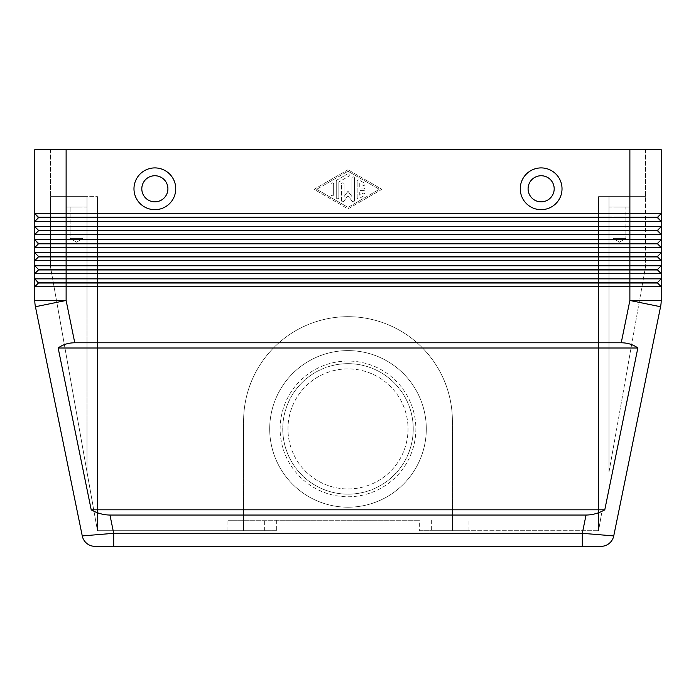 <?xml version="1.0" encoding="UTF-8"?>
<svg xmlns="http://www.w3.org/2000/svg" width="696" height="696" viewBox="0 0 696 696"><rect width="100%" height="100%" fill="white"/><g stroke="black" fill="none" stroke-linecap="round" stroke-linejoin="round"><path stroke-width="0.52" stroke-dasharray="3.48 2.61" d="M348 496.77A67.86 67.86 0 0 0 415.86 428.91A67.86 67.86 0 0 0 348 361.05A67.86 67.86 0 0 0 280.14 428.91A67.86 67.86 0 0 0 348 496.77A67.86 67.86 0 0 0 415.86 428.91A67.86 67.86 0 0 0 348 361.05A67.86 67.86 0 0 0 280.14 428.91A67.86 67.86 0 0 0 348 496.77M348 488.94A60.03 60.03 0 0 0 408.03 428.91A60.03 60.03 0 0 0 348 368.88A60.03 60.03 0 0 0 287.97 428.91A60.03 60.03 0 0 0 348 488.94A60.03 60.03 0 0 0 408.03 428.91A60.03 60.03 0 0 0 348 368.88A60.03 60.03 0 0 0 287.97 428.91A60.03 60.03 0 0 0 348 488.94M82.258 535.92L113.692 533.31L113.692 546.36L582.308 546.36L582.308 533.31L613.742 535.92L660.565 306.736A31.32 31.32 0 0 0 661.043 303.613A31.32 31.32 0 0 1 660.565 306.736L629.88 300.463L629.88 286.665L34.8 286.665L38.454 283.011L657.546 283.011L661.2 286.665L629.88 286.665L629.88 282.489L38.454 282.489L34.8 286.665L34.8 278.835L38.454 282.489L34.8 286.665L34.8 300.463A31.32 31.32 0 0 0 35.435 306.736A31.32 31.32 0 0 1 34.957 303.613M586.041 515.04C592.461 514.997 598.708 513.257 604.78 509.82L637.841 348C633.169 344.564 627.635 342.824 621.232 342.78L74.768 342.78C68.365 342.824 62.831 344.564 58.159 348L91.219 509.82C97.292 513.257 103.539 514.997 109.959 515.04L586.041 515.04L582.308 533.31L113.692 533.31L109.959 515.04M344.085 196.516L344.085 184.144L344.085 196.516L348 191.278L344.085 196.516M649.446 217.761L657.546 217.761L661.2 221.415L34.8 221.415L34.8 213.585L38.454 217.761L649.446 217.761M35.435 306.736L66.12 300.463L66.12 278.835L629.88 278.835L629.88 239.685L661.2 239.685L657.546 243.339L66.12 243.339L66.12 256.389L38.454 256.389L34.8 252.735L661.2 252.735L657.546 256.389L66.12 256.389L66.12 269.439L38.454 269.439L34.8 265.785L661.2 265.785L657.546 269.439L66.12 269.439L66.12 278.835L34.8 278.835L34.8 239.685L629.88 239.685L629.88 226.635L661.2 226.635L657.546 230.289L66.12 230.289L66.12 217.239L38.454 217.239L34.8 221.415L38.454 217.761L34.8 221.415L34.8 226.635L629.88 226.635L629.88 213.585L661.2 213.585L657.546 217.239L66.12 217.239L66.12 213.585L629.88 213.585L629.88 149.64L645.54 149.64L50.46 149.64L66.12 149.64L66.12 213.585L34.8 213.585L34.8 149.64L661.2 149.64L661.2 226.635L657.546 230.289L661.2 234.465L34.8 234.465L34.8 226.635L38.454 230.811L657.546 230.811L661.2 234.465L661.2 239.685L657.546 243.339L661.2 247.515L34.8 247.515L38.454 243.861L657.546 243.861L661.2 247.515L661.2 252.735L657.546 256.389L661.2 260.565L34.8 260.565L38.454 256.911L657.546 256.911L661.2 260.565L661.2 265.785L657.546 269.439L661.2 273.615L34.8 273.615L38.454 269.961L657.546 269.961L661.2 273.615L661.2 278.835L657.546 282.489L661.2 286.665L661.2 300.463A31.32 31.32 0 0 1 661.043 303.613A31.32 31.32 0 0 0 661.2 300.463L629.88 300.463L621.232 342.78M34.8 239.685L38.454 243.339L66.12 243.339L66.12 230.289L38.454 230.289L34.8 234.465L38.454 230.811L34.8 234.465L34.8 239.685L38.454 243.339L34.8 247.515L38.454 243.861M657.546 282.489L661.2 278.835L657.546 282.489L629.88 282.489L629.88 278.835L661.2 278.835L661.2 286.665M609 472.001L645.54 266.568L645.54 196.62L629.88 196.62L629.88 207.06L609 207.06L609 196.62L601.614 196.62L629.88 196.62L629.88 207.06L609 207.06L609 196.62L629.88 196.62L598.56 196.62L598.56 530.7L601.614 513.509L598.56 530.7L598.56 196.62L601.614 196.62L598.56 196.62L598.56 530.7L598.56 196.62L645.54 196.62L609 196.62L609 472.001L609 196.62L645.54 196.62L645.54 266.568L609 472.001M276.669 520.26L276.669 530.7L97.44 530.7L97.44 196.62L97.44 530.7L87 472.001L97.44 530.7L97.44 196.62L66.12 196.62L87 196.62L87 207.06L66.12 207.06L66.12 196.62L87 196.62L87 207.06L66.12 207.06L66.12 196.62L97.44 196.62L97.44 530.7L243.6 530.7L243.6 421.08A104.4 104.4 0 0 1 348 316.68A104.4 104.4 0 0 1 452.4 421.08L452.4 530.7L598.56 530.7L419.331 530.7L419.331 520.26L227.94 520.26L419.331 520.26M625.861 207.06L613.019 207.06L625.861 207.06L625.861 238.38L613.019 238.38L613.019 207.06L625.861 207.06L613.019 207.06L613.019 238.38L625.861 238.38L619.44 242.234L613.019 238.38L625.861 238.38L613.019 238.38L619.44 242.234L625.861 238.38L625.861 207.06M82.981 207.06L70.139 207.06L82.981 207.06L82.981 238.38L70.139 238.38L70.139 207.06L82.981 207.06L70.139 207.06L70.139 238.38L82.981 238.38L76.56 242.234L70.139 238.38L82.981 238.38L70.139 238.38L76.56 242.234L82.981 238.38L82.981 207.06M154.86 201.84A13.05 13.05 0 0 0 167.91 188.79A13.05 13.05 0 0 0 154.86 175.74A13.05 13.05 0 0 0 141.81 188.79A13.05 13.05 0 0 0 154.86 201.84A13.05 13.05 0 0 0 167.91 188.79A13.05 13.05 0 0 0 154.86 175.74A13.05 13.05 0 0 0 141.81 188.79A13.05 13.05 0 0 0 154.86 201.84M154.86 209.67A20.88 20.88 0 0 0 175.74 188.79A20.88 20.88 0 0 0 154.86 167.91A20.88 20.88 0 0 0 133.98 188.79A20.88 20.88 0 0 0 154.86 209.67M541.14 175.74A13.05 13.05 0 0 1 554.19 188.79A13.05 13.05 0 0 1 541.14 201.84A13.05 13.05 0 0 1 528.09 188.79A13.05 13.05 0 0 1 541.14 175.74A13.05 13.05 0 0 1 554.19 188.79A13.05 13.05 0 0 1 541.14 201.84A13.05 13.05 0 0 1 528.09 188.79A13.05 13.05 0 0 1 541.14 175.74A13.05 13.05 0 0 1 554.19 188.79A13.05 13.05 0 0 1 541.14 201.84A13.05 13.05 0 0 1 528.09 188.79A13.05 13.05 0 0 1 541.14 175.74M541.14 209.67A20.88 20.88 0 0 0 562.02 188.79A20.88 20.88 0 0 0 541.14 167.91A20.88 20.88 0 0 0 520.26 188.79A20.88 20.88 0 0 0 541.14 209.67M276.669 530.7L227.94 530.7L264.358 530.7L243.6 530.7L243.6 421.08A104.4 104.4 0 0 1 348 316.68A104.4 104.4 0 0 1 452.4 421.08L452.4 530.7L431.642 530.7L468.06 530.7L419.331 530.7M348 363.66A65.25 65.25 0 0 0 282.75 428.91A65.25 65.25 0 0 0 348 494.16A65.25 65.25 0 0 0 413.25 428.91A65.25 65.25 0 0 0 348 363.66A65.25 65.25 0 0 0 282.75 428.91A65.25 65.25 0 0 0 348 494.16A65.25 65.25 0 0 0 413.25 428.91A65.25 65.25 0 0 0 348 363.66M348 350.61A78.3 78.3 0 0 1 426.3 428.91A78.3 78.3 0 0 1 348 507.21A78.3 78.3 0 0 0 426.3 428.91A78.3 78.3 0 0 0 348 350.61A78.3 78.3 0 0 0 269.7 428.91A78.3 78.3 0 0 0 348 507.21A78.3 78.3 0 0 0 426.3 428.91A78.3 78.3 0 0 0 348 350.61A78.3 78.3 0 0 0 269.7 428.91A78.3 78.3 0 0 0 348 507.21A78.3 78.3 0 0 0 426.3 428.91A78.3 78.3 0 0 0 348 350.61A78.3 78.3 0 0 0 269.7 428.91A78.3 78.3 0 0 0 348 507.21A78.3 78.3 0 0 1 269.7 428.91A78.3 78.3 0 0 1 348 350.61M431.642 520.26L431.642 530.7M264.358 530.7L264.358 520.26M66.12 207.06L87 207.06L66.12 207.06M87 196.62L50.46 196.62L87 196.62L50.46 196.62L87 196.62L87 472.001L50.46 266.568L50.46 196.62L50.46 266.568L87 472.001L87 196.62M609 207.06L629.88 207.06L609 207.06M645.54 149.64L645.54 196.62L645.54 149.64M50.46 149.64L50.46 196.62L50.46 149.64M34.8 265.785L38.454 269.439L34.8 273.615L38.454 269.961M34.8 252.735L38.454 256.389L34.8 260.565L38.454 256.911M657.546 269.439L661.2 265.785L661.2 273.615M657.546 256.389L661.2 252.735L661.2 260.565M657.546 243.339L661.2 239.685L661.2 247.515M657.546 230.289L661.2 226.635L661.2 234.465M657.546 217.239L661.2 213.585L657.546 217.239L661.2 221.415M34.8 278.835L38.454 283.011M34.8 226.635L38.454 230.811M34.8 213.585L38.454 217.761M629.88 149.64L629.88 196.62L629.88 149.64L66.12 149.64L66.12 196.62L66.12 149.64M348 169.746L314.07 189.312L348 208.878L381.93 189.312L348 169.746L381.93 189.312L348 208.878L314.07 189.312L348 169.746M357.135 197.438L357.135 181.186L357.135 197.438A1.305 1.305 0 0 0 359.092 198.569L364.312 195.559A1.305 1.305 0 0 0 364.791 193.775A1.305 1.305 0 0 0 363.007 193.297L359.745 195.176L359.745 190.617L363.66 190.617A1.305 1.305 0 0 0 364.965 189.312A1.305 1.305 0 0 0 363.66 188.007L359.745 188.007L359.745 183.448L363.007 185.327A1.305 1.305 0 0 0 364.791 184.849A1.305 1.305 0 0 0 364.312 183.065L359.092 180.055A1.305 1.305 0 0 0 357.135 181.186A1.305 1.305 0 0 1 359.092 180.055L364.312 183.065A1.305 1.305 0 0 1 364.791 184.849A1.305 1.305 0 0 1 363.007 185.327L359.745 183.448L359.745 188.007L363.66 188.007A1.305 1.305 0 0 1 364.965 189.312A1.305 1.305 0 0 1 363.66 190.617L359.745 190.617L359.745 195.176L363.007 193.297A1.305 1.305 0 0 1 364.791 193.775A1.305 1.305 0 0 1 364.312 195.559L359.092 198.569A1.305 1.305 0 0 1 357.135 197.438M333.645 184.144A1.305 1.305 0 0 0 332.34 182.839A1.305 1.305 0 0 0 331.035 184.144A1.305 1.305 0 0 1 332.34 182.839A1.305 1.305 0 0 1 333.645 184.144L333.645 194.48L333.645 184.144M331.035 194.48A1.305 1.305 0 0 0 332.34 195.785A1.305 1.305 0 0 0 333.645 194.48A1.305 1.305 0 0 1 332.34 195.785A1.305 1.305 0 0 1 331.035 194.48L331.035 184.144L331.035 194.48M316.68 189.312L348 171.251L379.32 189.312L348 207.373L316.68 189.312L348 171.251L379.32 189.312L348 207.373L316.68 189.312M336.907 180.055A1.305 1.305 0 0 0 336.255 181.186A1.305 1.305 0 0 1 336.907 180.055L347.348 174.035L336.907 180.055M348.652 176.297A1.305 1.305 0 0 0 349.131 174.513A1.305 1.305 0 0 0 347.348 174.035A1.305 1.305 0 0 1 349.131 174.513A1.305 1.305 0 0 1 348.652 176.297L338.865 181.943L348.652 176.297M338.865 181.943L338.865 197.438L338.865 181.943M336.255 197.438A1.305 1.305 0 0 0 337.56 198.743A1.305 1.305 0 0 0 338.865 197.438A1.305 1.305 0 0 1 337.56 198.743A1.305 1.305 0 0 1 336.255 197.438L336.255 181.186L336.255 197.438M348 191.278L351.915 196.516L348 191.278M351.915 196.516L351.915 178.176L351.915 196.516M354.525 178.176A1.305 1.305 0 0 0 353.22 176.871A1.305 1.305 0 0 0 351.915 178.176A1.305 1.305 0 0 1 353.22 176.871A1.305 1.305 0 0 1 354.525 178.176L354.525 200.448L354.525 178.176M352.176 201.231A1.305 1.305 0 0 0 354.525 200.448A1.305 1.305 0 0 1 352.176 201.231L348 195.637L352.176 201.231M348 195.637L343.824 201.231L348 195.637M341.475 200.448A1.305 1.305 0 0 0 343.824 201.231A1.305 1.305 0 0 1 341.475 200.448L341.475 184.144L341.475 200.448M344.085 184.144A1.305 1.305 0 0 0 342.78 182.839A1.305 1.305 0 0 0 341.475 184.144A1.305 1.305 0 0 1 342.78 182.839A1.305 1.305 0 0 1 344.085 184.144M58.159 348L637.841 348M91.219 509.82L604.78 509.82M34.8 300.463L66.12 300.463L74.768 342.78M468.06 530.7L468.06 520.26M227.94 530.7L227.94 520.26"/><path stroke-width="1.04" d="M586.041 515.04L109.959 515.04C103.539 514.997 97.292 513.257 91.219 509.82L58.159 348C62.831 344.564 68.365 342.824 74.768 342.78L621.232 342.78C627.635 342.824 633.169 344.564 637.841 348L604.78 509.82C598.708 513.257 592.461 514.997 586.041 515.04L582.308 533.31L582.308 546.36L600.952 546.36A13.05 13.05 0 0 0 613.742 535.92L582.308 533.31L113.692 533.31L82.258 535.92L35.435 306.736L82.258 535.92A13.05 13.05 0 0 0 86.791 543.419A13.05 13.05 0 0 1 82.258 535.92A13.05 13.05 0 0 0 95.047 546.36L600.952 546.36A13.05 13.05 0 0 0 613.742 535.92L660.565 306.736A31.32 31.32 0 0 0 661.2 300.463L661.2 278.835L34.8 278.835L34.8 286.665L661.2 286.665L657.546 283.011L661.2 286.665M86.791 543.419A13.05 13.05 0 0 0 95.047 546.36A13.05 13.05 0 0 1 86.791 543.419A13.05 13.05 0 0 0 95.047 546.36L113.692 546.36L113.692 533.31L109.959 515.04M66.12 149.64L661.2 149.64L661.2 213.585L66.12 213.585L66.12 149.64L34.8 149.64L34.8 213.585L38.454 217.761L657.546 217.761L661.2 221.415L661.2 213.585L657.546 217.239L38.454 217.239L34.8 213.585L34.8 221.415L661.2 221.415L661.2 226.635L34.8 226.635L38.454 230.289L34.8 226.635L34.8 234.465L661.2 234.465L661.2 226.635L657.546 230.289L38.454 230.289L38.454 230.811L657.546 230.811L661.2 234.465L657.546 230.289M38.454 217.761L34.8 221.415L34.8 226.635M38.454 230.811L34.8 234.465L34.8 239.685L66.12 239.685L66.12 243.861L38.454 243.861L34.8 239.685L38.454 243.339L657.546 243.339L661.2 239.685L66.12 239.685L66.12 213.585L34.8 213.585M657.546 256.389L661.2 260.565L661.2 252.735L657.546 256.389L38.454 256.389L38.454 256.911L657.546 256.911L661.2 260.565L661.2 265.785L657.546 269.439L38.454 269.439L38.454 269.961L629.88 269.961L629.88 273.615L661.2 273.615L661.2 265.785L34.8 265.785L34.8 273.615L629.88 273.615L629.88 282.489L38.454 282.489L34.8 278.835L38.454 283.011L657.546 283.011L657.546 282.489L629.88 282.489L629.88 300.463L621.232 342.78M38.454 256.911L34.8 260.565L661.2 260.565M38.454 243.861L34.8 247.515L661.2 247.515L661.2 234.465M74.768 342.78L66.12 300.463L66.12 243.861L657.546 243.861L661.2 247.515L661.2 252.735L34.8 252.735L34.8 265.785L38.454 269.439L34.8 265.785M38.454 269.961L34.8 273.615L34.8 278.835M629.88 149.64L629.88 269.961L657.546 269.961L661.2 273.615L657.546 269.439M38.454 283.011L34.8 286.665L34.8 300.463A31.32 31.32 0 0 0 35.435 306.736A31.32 31.32 0 0 1 34.8 300.463L66.12 300.463L35.435 306.736M657.546 282.489L661.2 278.835L661.2 273.615M154.86 175.74A13.05 13.05 0 0 0 141.81 188.79A13.05 13.05 0 0 0 154.86 201.84A13.05 13.05 0 0 0 167.91 188.79A13.05 13.05 0 0 0 154.86 175.74A13.05 13.05 0 0 0 141.81 188.79A13.05 13.05 0 0 0 154.86 201.84A13.05 13.05 0 0 0 167.91 188.79A13.05 13.05 0 0 0 154.86 175.74M154.86 209.67A20.88 20.88 0 0 1 133.98 188.79A20.88 20.88 0 0 1 154.86 167.91A20.88 20.88 0 0 1 175.74 188.79A20.88 20.88 0 0 1 154.86 209.67M541.14 209.67A20.88 20.88 0 0 1 520.26 188.79A20.88 20.88 0 0 1 541.14 167.91A20.88 20.88 0 0 1 562.02 188.79A20.88 20.88 0 0 1 541.14 209.67M541.14 201.84A13.05 13.05 0 0 1 528.09 188.79A13.05 13.05 0 0 1 541.14 175.74A13.05 13.05 0 0 1 554.19 188.79A13.05 13.05 0 0 1 541.14 201.84M38.454 256.389L34.8 252.735L38.454 256.389M657.546 243.339L661.2 247.515M34.8 239.685L34.8 252.735M657.546 217.239L661.2 221.415M58.159 348L637.841 348M91.219 509.82L604.78 509.82M609.209 543.419A13.05 13.05 0 0 0 613.742 535.92A13.05 13.05 0 0 1 600.952 546.36M661.043 303.613A31.32 31.32 0 0 0 661.2 300.463L629.88 300.463L660.565 306.736"/></g></svg>
